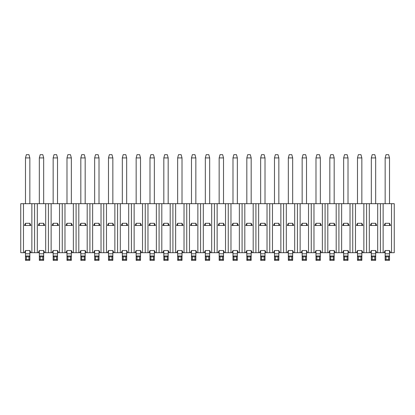 <?xml version="1.0" encoding="UTF-8"?>
<svg xmlns="http://www.w3.org/2000/svg" width="415" height="415" viewBox="0 0 415 415"><rect width="100%" height="100%" fill="white"/><g stroke="black" fill="none" stroke-linecap="round" stroke-linejoin="round"><path stroke-width="0.62" d="M246.821 157.923L247.693 154.671L250.307 154.671L251.179 157.923L246.821 157.923L246.821 203.687M251.179 203.687L251.179 157.923M237.344 252.704L239.362 252.704L239.362 203.687L253.192 203.687L253.192 252.704L252.268 252.704L251.179 250.525L246.821 250.525L245.732 252.704L246.821 252.704M149.986 157.923L150.858 154.671L153.472 154.671L154.344 157.923L149.986 157.923L149.986 203.687M154.344 203.687L154.344 157.923M140.514 252.704L142.527 252.704L142.527 203.687L156.362 203.687L156.362 252.704L155.433 252.704L154.344 250.525L149.986 250.525L148.897 252.704L149.986 252.704M53.156 157.923L54.028 154.671L56.642 154.671L57.514 157.923L53.156 157.923L53.156 203.687M57.514 203.687L57.514 157.923M43.679 252.704L45.692 252.704L45.692 203.687L59.527 203.687L59.527 252.704L58.603 252.704L57.514 250.525L53.156 250.525L52.067 252.704L53.156 252.704M274.486 157.923L275.358 154.671L277.972 154.671L278.844 157.923L274.486 157.923L274.486 203.687M278.844 203.687L278.844 157.923M265.014 252.704L267.027 252.704L267.027 203.687L280.862 203.687L280.862 252.704L279.933 252.704L278.844 250.525L274.486 250.525L273.397 252.704L274.486 252.704M267.027 203.687L258.638 203.687L258.638 252.704L260.656 252.704M266.103 252.704L265.014 250.525L260.656 250.525L259.567 252.704M266.103 225.475L259.567 225.475L260.656 223.296L265.014 223.296L266.103 225.475M244.809 203.687L244.809 252.704L245.732 252.704M252.268 225.475L245.732 225.475L246.821 223.296L251.179 223.296L252.268 225.475M272.473 203.687L272.473 252.704L273.397 252.704M279.933 225.475L273.397 225.475L274.486 223.296L278.844 223.296L279.933 225.475M99.014 252.704L101.027 252.704L101.027 203.687L92.638 203.687L92.638 252.704L94.656 252.704M100.103 252.704L99.014 250.525L94.656 250.525L93.567 252.704M100.103 225.475L93.567 225.475L94.656 223.296L99.014 223.296L100.103 225.475M85.179 252.704L87.192 252.704L87.192 203.687L78.808 203.687L78.808 252.704L80.821 252.704M86.268 252.704L85.179 250.525L80.821 250.525L79.732 252.704M86.268 225.475L79.732 225.475L80.821 223.296L85.179 223.296L86.268 225.475M126.679 252.704L128.692 252.704L128.692 203.687L120.309 203.687L120.309 252.704L122.321 252.704M127.768 252.704L126.679 250.525L122.321 250.525L121.232 252.704M127.768 225.475L121.232 225.475L122.321 223.296L126.679 223.296L127.768 225.475M112.844 252.704L114.862 252.704L114.862 203.687L106.473 203.687L106.473 252.704L108.486 252.704M113.933 252.704L112.844 250.525L108.486 250.525L107.397 252.704M113.933 225.475L107.397 225.475L108.486 223.296L112.844 223.296L113.933 225.475M45.692 203.687L37.309 203.687L37.309 252.704L39.321 252.704M44.768 252.704L43.679 250.525L39.321 250.525L38.232 252.704M44.768 225.475L38.232 225.475L39.321 223.296L43.679 223.296L44.768 225.475M29.844 252.704L31.862 252.704L31.862 203.687L23.473 203.687L23.473 252.704L25.486 252.704M30.933 252.704L29.844 250.525L25.486 250.525L24.397 252.704M30.933 225.475L24.397 225.475L25.486 223.296L29.844 223.296L30.933 225.475M71.344 252.704L73.362 252.704L73.362 203.687L64.973 203.687L64.973 252.704L66.986 252.704M72.433 252.704L71.344 250.525L66.986 250.525L65.897 252.704M72.433 225.475L65.897 225.475L66.986 223.296L71.344 223.296L72.433 225.475M51.138 203.687L51.138 252.704L52.067 252.704M58.603 225.475L52.067 225.475L53.156 223.296L57.514 223.296L58.603 225.475M209.679 252.704L211.692 252.704L211.692 203.687L203.309 203.687L203.309 252.704L205.321 252.704M210.768 252.704L209.679 250.525L205.321 250.525L204.232 252.704M210.768 225.475L204.232 225.475L205.321 223.296L209.679 223.296L210.768 225.475M195.844 252.704L197.862 252.704L197.862 203.687L189.473 203.687L189.473 252.704L191.486 252.704M196.933 252.704L195.844 250.525L191.486 250.525L190.397 252.704M196.933 225.475L190.397 225.475L191.486 223.296L195.844 223.296L196.933 225.475M239.362 203.687L230.973 203.687L230.973 252.704L232.986 252.704M238.433 252.704L237.344 250.525L232.986 250.525L231.897 252.704M238.433 225.475L231.897 225.475L232.986 223.296L237.344 223.296L238.433 225.475M223.514 252.704L225.527 252.704L225.527 203.687L217.138 203.687L217.138 252.704L219.156 252.704M224.603 252.704L223.514 250.525L219.156 250.525L218.067 252.704M224.603 225.475L218.067 225.475L219.156 223.296L223.514 223.296L224.603 225.475M147.973 203.687L147.973 252.704L148.897 252.704M155.433 225.475L148.897 225.475L149.986 223.296L154.344 223.296L155.433 225.475M142.527 203.687L134.138 203.687L134.138 252.704L136.156 252.704M141.603 252.704L140.514 250.525L136.156 250.525L135.067 252.704M141.603 225.475L135.067 225.475L136.156 223.296L140.514 223.296L141.603 225.475M182.014 252.704L184.027 252.704L184.027 203.687L175.638 203.687L175.638 252.704L177.656 252.704M183.103 252.704L182.014 250.525L177.656 250.525L176.567 252.704M183.103 225.475L176.567 225.475L177.656 223.296L182.014 223.296L183.103 225.475M168.179 252.704L170.192 252.704L170.192 203.687L161.809 203.687L161.809 252.704L163.821 252.704M169.268 252.704L168.179 250.525L163.821 250.525L162.732 252.704M169.268 225.475L162.732 225.475L163.821 223.296L168.179 223.296L169.268 225.475M23.473 252.704L20.75 252.704L20.75 203.687L23.473 203.687M31.862 203.687L37.309 203.687M59.527 203.687L64.973 203.687M73.362 203.687L78.808 203.687M87.192 203.687L92.638 203.687M101.027 203.687L106.473 203.687M114.862 203.687L120.309 203.687M128.692 203.687L134.138 203.687M156.362 203.687L161.809 203.687M170.192 203.687L175.638 203.687M184.027 203.687L189.473 203.687M197.862 203.687L203.309 203.687M211.692 203.687L217.138 203.687M225.527 203.687L230.973 203.687M253.192 203.687L258.638 203.687M280.862 203.687L286.308 203.687L286.308 252.704L288.321 252.704M391.527 203.687L391.527 252.704L394.25 252.704L394.25 203.687L286.308 203.687M294.692 203.687L294.692 252.704L293.768 252.704L292.679 250.525L288.321 250.525L287.232 252.704M293.768 225.475L287.232 225.475L288.321 223.296L292.679 223.296L293.768 225.475M57.514 252.704L58.603 252.704M154.344 252.704L155.433 252.704M251.179 252.704L252.268 252.704M278.844 252.704L279.933 252.704M170.192 252.704L175.638 252.704M172.915 203.687L172.915 252.704M184.027 252.704L189.473 252.704M186.75 203.687L186.75 252.704M142.527 252.704L147.973 252.704M145.25 203.687L145.25 252.704M156.362 252.704L161.809 252.704M159.085 203.687L159.085 252.704M225.527 252.704L230.973 252.704M228.25 203.687L228.25 252.704M239.362 252.704L244.809 252.704M242.085 203.687L242.085 252.704M197.862 252.704L203.309 252.704M200.585 203.687L200.585 252.704M211.692 252.704L217.138 252.704M214.415 203.687L214.415 252.704M59.527 252.704L64.973 252.704M62.25 203.687L62.25 252.704M73.362 252.704L78.808 252.704M76.085 203.687L76.085 252.704M31.862 252.704L37.309 252.704M34.585 203.687L34.585 252.704M45.692 252.704L51.138 252.704M48.415 203.687L48.415 252.704M114.862 252.704L120.309 252.704M117.585 203.687L117.585 252.704M128.692 252.704L134.138 252.704M131.415 203.687L131.415 252.704M87.192 252.704L92.638 252.704M89.915 203.687L89.915 252.704M101.027 252.704L106.473 252.704M103.75 203.687L103.75 252.704M280.862 252.704L286.308 252.704M283.585 203.687L283.585 252.704M294.692 252.704L302.156 252.704M297.415 203.687L297.415 252.704M253.192 252.704L258.638 252.704M255.915 203.687L255.915 252.704M267.027 252.704L272.473 252.704M269.75 203.687L269.75 252.704M177.656 253.793L182.014 253.793L182.014 255.972L181.142 256.844L178.528 256.844L177.656 255.972L182.014 255.972L182.014 260.329L177.656 260.329L177.656 250.525M182.014 253.793L182.014 250.525M182.014 260.329L181.142 259.458L181.142 256.844M178.528 256.844L178.528 259.458L177.656 260.329M178.528 259.458L181.142 259.458M80.821 253.793L85.179 253.793L85.179 255.972L84.307 256.844L81.693 256.844L80.821 255.972L85.179 255.972L85.179 260.329L80.821 260.329L80.821 250.525M85.179 253.793L85.179 250.525M85.179 260.329L84.307 259.458L84.307 256.844M81.693 256.844L81.693 259.458L80.821 260.329M81.693 259.458L84.307 259.458M288.321 253.793L292.679 253.793L292.679 255.972L291.807 256.844L289.193 256.844L288.321 255.972L292.679 255.972L292.679 260.329L288.321 260.329L288.321 250.525M292.679 253.793L292.679 250.525M292.679 260.329L291.807 259.458L291.807 256.844M289.193 256.844L289.193 259.458L288.321 260.329M289.193 259.458L291.807 259.458M25.486 253.793L29.844 253.793L29.844 255.972L28.972 256.844L26.358 256.844L25.486 255.972L29.844 255.972L29.844 260.329L25.486 260.329L25.486 250.525M29.844 253.793L29.844 250.525M29.844 260.329L28.972 259.458L28.972 256.844M26.358 256.844L26.358 259.458L25.486 260.329M26.358 259.458L28.972 259.458M205.321 253.793L209.679 253.793L209.679 255.972L208.807 256.844L206.193 256.844L205.321 255.972L209.679 255.972L209.679 260.329L205.321 260.329L205.321 250.525M209.679 253.793L209.679 250.525M209.679 260.329L208.807 259.458L208.807 256.844M206.193 256.844L206.193 259.458L205.321 260.329M206.193 259.458L208.807 259.458M108.486 253.793L112.844 253.793L112.844 255.972L111.972 256.844L109.358 256.844L108.486 255.972L112.844 255.972L112.844 260.329L108.486 260.329L108.486 250.525M112.844 253.793L112.844 250.525M112.844 260.329L111.972 259.458L111.972 256.844M109.358 256.844L109.358 259.458L108.486 260.329M109.358 259.458L111.972 259.458M232.986 253.793L237.344 253.793L237.344 255.972L236.472 256.844L233.858 256.844L232.986 255.972L237.344 255.972L237.344 260.329L232.986 260.329L232.986 250.525M237.344 253.793L237.344 250.525M237.344 260.329L236.472 259.458L236.472 256.844M233.858 256.844L233.858 259.458L232.986 260.329M233.858 259.458L236.472 259.458M136.156 253.793L140.514 253.793L140.514 255.972L139.642 256.844L137.028 256.844L136.156 255.972L140.514 255.972L140.514 260.329L136.156 260.329L136.156 250.525M140.514 253.793L140.514 250.525M140.514 260.329L139.642 259.458L139.642 256.844M137.028 256.844L137.028 259.458L136.156 260.329M137.028 259.458L139.642 259.458M39.321 253.793L43.679 253.793L43.679 255.972L42.807 256.844L40.193 256.844L39.321 255.972L43.679 255.972L43.679 260.329L39.321 260.329L39.321 250.525M43.679 253.793L43.679 250.525M43.679 260.329L42.807 259.458L42.807 256.844M40.193 256.844L40.193 259.458L39.321 260.329M40.193 259.458L42.807 259.458M260.656 253.793L265.014 253.793L265.014 255.972L264.142 256.844L261.528 256.844L260.656 255.972L265.014 255.972L265.014 260.329L260.656 260.329L260.656 250.525M265.014 253.793L265.014 250.525M265.014 260.329L264.142 259.458L264.142 256.844M261.528 256.844L261.528 259.458L260.656 260.329M261.528 259.458L264.142 259.458M163.821 253.793L168.179 253.793L168.179 255.972L167.307 256.844L164.693 256.844L163.821 255.972L168.179 255.972L168.179 260.329L163.821 260.329L163.821 250.525M168.179 253.793L168.179 250.525M168.179 260.329L167.307 259.458L167.307 256.844M164.693 256.844L164.693 259.458L163.821 260.329M164.693 259.458L167.307 259.458M66.986 253.793L71.344 253.793L71.344 255.972L70.472 256.844L67.858 256.844L66.986 255.972L71.344 255.972L71.344 260.329L66.986 260.329L66.986 250.525M71.344 253.793L71.344 250.525M71.344 260.329L70.472 259.458L70.472 256.844M67.858 256.844L67.858 259.458L66.986 260.329M67.858 259.458L70.472 259.458M123.193 256.844L123.193 259.458L122.321 260.329L122.321 255.972L126.679 255.972L125.807 256.844L123.193 256.844L122.321 255.972L122.321 250.525M122.321 253.793L126.679 253.793L126.679 260.329L122.321 260.329M126.679 260.329L125.807 259.458L125.807 256.844M123.193 259.458L125.807 259.458M126.679 253.793L126.679 250.525M220.028 256.844L220.028 259.458L219.156 260.329L219.156 255.972L223.514 255.972L222.642 256.844L220.028 256.844L219.156 255.972L219.156 250.525M219.156 253.793L223.514 253.793L223.514 260.329L219.156 260.329M223.514 260.329L222.642 259.458L222.642 256.844M220.028 259.458L222.642 259.458M223.514 253.793L223.514 250.525M95.528 256.844L95.528 259.458L94.656 260.329L94.656 255.972L99.014 255.972L98.142 256.844L95.528 256.844L94.656 255.972L94.656 250.525M94.656 253.793L99.014 253.793L99.014 260.329L94.656 260.329M99.014 260.329L98.142 259.458L98.142 256.844M95.528 259.458L98.142 259.458M99.014 253.793L99.014 250.525M192.358 256.844L192.358 259.458L191.486 260.329L191.486 255.972L195.844 255.972L194.972 256.844L192.358 256.844L191.486 255.972L191.486 250.525M191.486 253.793L195.844 253.793L195.844 260.329L191.486 260.329M195.844 260.329L194.972 259.458L194.972 256.844M192.358 259.458L194.972 259.458M195.844 253.793L195.844 250.525M292.679 252.704L293.768 252.704M391.527 252.704L390.603 252.704L389.514 250.525L385.156 250.525L384.067 252.704L385.156 252.704M389.514 252.704L390.603 252.704M384.067 252.704L376.768 252.704L375.679 250.525L371.321 250.525L370.232 252.704L371.321 252.704M375.679 252.704L376.768 252.704M370.232 252.704L362.933 252.704L361.844 250.525L357.486 250.525L356.397 252.704L357.486 252.704M361.844 252.704L362.933 252.704M356.397 252.704L349.103 252.704L348.014 250.525L343.656 250.525L342.567 252.704L343.656 252.704M348.014 252.704L349.103 252.704M342.567 252.704L335.268 252.704L334.179 250.525L329.821 250.525L328.732 252.704L329.821 252.704M334.179 252.704L335.268 252.704M328.732 252.704L321.433 252.704L320.344 250.525L315.986 250.525L314.897 252.704L315.986 252.704M320.344 252.704L321.433 252.704M314.897 252.704L307.603 252.704L306.514 250.525L302.156 250.525L301.067 252.704M306.514 252.704L307.603 252.704M122.321 225.475L122.321 223.296M126.679 225.475L126.679 223.296M219.156 225.475L219.156 223.296M223.514 225.475L223.514 223.296M94.656 225.475L94.656 223.296M99.014 225.475L99.014 223.296M191.486 225.475L191.486 223.296M195.844 225.475L195.844 223.296M71.344 225.475L71.344 223.296M66.986 225.475L66.986 223.296M168.179 225.475L168.179 223.296M163.821 225.475L163.821 223.296M265.014 225.475L265.014 223.296M260.656 225.475L260.656 223.296M43.679 225.475L43.679 223.296M39.321 225.475L39.321 223.296M140.514 225.475L140.514 223.296M136.156 225.475L136.156 223.296M237.344 225.475L237.344 223.296M232.986 225.475L232.986 223.296M112.844 225.475L112.844 223.296M108.486 225.475L108.486 223.296M209.679 225.475L209.679 223.296M205.321 225.475L205.321 223.296M29.844 225.475L29.844 223.296M25.486 225.475L25.486 223.296M292.679 225.475L292.679 223.296M288.321 225.475L288.321 223.296M85.179 225.475L85.179 223.296M80.821 225.475L80.821 223.296M182.014 225.475L182.014 223.296M177.656 225.475L177.656 223.296M123.193 154.671L125.807 154.671L126.679 157.923L122.321 157.923L123.193 154.671M126.679 203.687L126.679 157.923M122.321 203.687L122.321 157.923M220.028 154.671L222.642 154.671L223.514 157.923L219.156 157.923L220.028 154.671M223.514 203.687L223.514 157.923M219.156 203.687L219.156 157.923M95.528 154.671L98.142 154.671L99.014 157.923L94.656 157.923L95.528 154.671M99.014 203.687L99.014 157.923M94.656 203.687L94.656 157.923M192.358 154.671L194.972 154.671L195.844 157.923L191.486 157.923L192.358 154.671M195.844 203.687L195.844 157.923M191.486 203.687L191.486 157.923M67.858 154.671L70.472 154.671L71.344 157.923L66.986 157.923L67.858 154.671M66.986 203.687L66.986 157.923M71.344 203.687L71.344 157.923M164.693 154.671L167.307 154.671L168.179 157.923L163.821 157.923L164.693 154.671M163.821 203.687L163.821 157.923M168.179 203.687L168.179 157.923M261.528 154.671L264.142 154.671L265.014 157.923L260.656 157.923L261.528 154.671M260.656 203.687L260.656 157.923M265.014 203.687L265.014 157.923M40.193 154.671L42.807 154.671L43.679 157.923L39.321 157.923L40.193 154.671M39.321 203.687L39.321 157.923M43.679 203.687L43.679 157.923M137.028 154.671L139.642 154.671L140.514 157.923L136.156 157.923L137.028 154.671M136.156 203.687L136.156 157.923M140.514 203.687L140.514 157.923M233.858 154.671L236.472 154.671L237.344 157.923L232.986 157.923L233.858 154.671M232.986 203.687L232.986 157.923M237.344 203.687L237.344 157.923M109.358 154.671L111.972 154.671L112.844 157.923L108.486 157.923L109.358 154.671M108.486 203.687L108.486 157.923M112.844 203.687L112.844 157.923M206.193 154.671L208.807 154.671L209.679 157.923L205.321 157.923L206.193 154.671M205.321 203.687L205.321 157.923M209.679 203.687L209.679 157.923M26.358 154.671L28.972 154.671L29.844 157.923L25.486 157.923L26.358 154.671M25.486 203.687L25.486 157.923M29.844 203.687L29.844 157.923M289.193 154.671L291.807 154.671L292.679 157.923L288.321 157.923L289.193 154.671M288.321 203.687L288.321 157.923M292.679 203.687L292.679 157.923M81.693 154.671L84.307 154.671L85.179 157.923L80.821 157.923L81.693 154.671M80.821 203.687L80.821 157.923M85.179 203.687L85.179 157.923M178.528 154.671L181.142 154.671L182.014 157.923L177.656 157.923L178.528 154.671M177.656 203.687L177.656 157.923M182.014 203.687L182.014 157.923M278.844 225.475L278.844 223.296M274.486 225.475L274.486 223.296M275.358 259.458L274.486 260.329L274.486 255.972L278.844 255.972L277.972 256.844L275.358 256.844L275.358 259.458L277.972 259.458L277.972 256.844M275.358 256.844L274.486 255.972L274.486 253.793L278.844 253.793L278.844 260.329L274.486 260.329M278.844 260.329L277.972 259.458M278.844 253.793L278.844 250.525M274.486 253.793L274.486 250.525M57.514 225.475L57.514 223.296M53.156 225.475L53.156 223.296M54.028 259.458L53.156 260.329L53.156 255.972L57.514 255.972L56.642 256.844L54.028 256.844L54.028 259.458L56.642 259.458L56.642 256.844M54.028 256.844L53.156 255.972L53.156 253.793L57.514 253.793L57.514 260.329L53.156 260.329M57.514 260.329L56.642 259.458M57.514 253.793L57.514 250.525M53.156 253.793L53.156 250.525M154.344 225.475L154.344 223.296M149.986 225.475L149.986 223.296M150.858 259.458L149.986 260.329L149.986 255.972L154.344 255.972L153.472 256.844L150.858 256.844L150.858 259.458L153.472 259.458L153.472 256.844M150.858 256.844L149.986 255.972L149.986 253.793L154.344 253.793L154.344 260.329L149.986 260.329M154.344 260.329L153.472 259.458M154.344 253.793L154.344 250.525M149.986 253.793L149.986 250.525M251.179 225.475L251.179 223.296M246.821 225.475L246.821 223.296M247.693 259.458L246.821 260.329L246.821 255.972L251.179 255.972L250.307 256.844L247.693 256.844L247.693 259.458L250.307 259.458L250.307 256.844M247.693 256.844L246.821 255.972L246.821 253.793L251.179 253.793L251.179 260.329L246.821 260.329M251.179 260.329L250.307 259.458M251.179 253.793L251.179 250.525M246.821 253.793L246.821 250.525M329.821 157.923L330.693 154.671L333.307 154.671L334.179 157.923L329.821 157.923L329.821 203.687M334.179 203.687L334.179 157.923M369.309 203.687L369.309 252.704M377.692 203.687L377.692 252.704M376.768 225.475L370.232 225.475L371.321 223.296L375.679 223.296L376.768 225.475M355.473 203.687L355.473 252.704M363.862 203.687L363.862 252.704M362.933 225.475L356.397 225.475L357.486 223.296L361.844 223.296L362.933 225.475M383.138 203.687L383.138 252.704M390.603 225.475L384.067 225.475L385.156 223.296L389.514 223.296L390.603 225.475M313.973 203.687L313.973 252.704M322.362 203.687L322.362 252.704M321.433 225.475L314.897 225.475L315.986 223.296L320.344 223.296L321.433 225.475M300.138 203.687L300.138 252.704M308.527 203.687L308.527 252.704M307.603 225.475L301.067 225.475L302.156 223.296L306.514 223.296L307.603 225.475M341.638 203.687L341.638 252.704M350.027 203.687L350.027 252.704M349.103 225.475L342.567 225.475L343.656 223.296L348.014 223.296L349.103 225.475M327.808 203.687L327.808 252.704M336.192 203.687L336.192 252.704M335.268 225.475L328.732 225.475L329.821 223.296L334.179 223.296L335.268 225.475M338.915 203.687L338.915 252.704M352.75 203.687L352.75 252.704M311.25 203.687L311.25 252.704M325.085 203.687L325.085 252.704M366.585 203.687L366.585 252.704M380.415 203.687L380.415 252.704M357.486 253.793L361.844 253.793L361.844 255.972L360.972 256.844L358.358 256.844L357.486 255.972L361.844 255.972L361.844 260.329L357.486 260.329L357.486 250.525M361.844 253.793L361.844 250.525M361.844 260.329L360.972 259.458L360.972 256.844M358.358 256.844L358.358 259.458L357.486 260.329M358.358 259.458L360.972 259.458M302.156 253.793L306.514 253.793L306.514 255.972L305.642 256.844L303.028 256.844L302.156 255.972L306.514 255.972L306.514 260.329L302.156 260.329L302.156 250.525M306.514 253.793L306.514 250.525M306.514 260.329L305.642 259.458L305.642 256.844M303.028 256.844L303.028 259.458L302.156 260.329M303.028 259.458L305.642 259.458M385.156 253.793L389.514 253.793L389.514 255.972L388.642 256.844L386.028 256.844L385.156 255.972L389.514 255.972L389.514 260.329L385.156 260.329L385.156 250.525M389.514 253.793L389.514 250.525M389.514 260.329L388.642 259.458L388.642 256.844M386.028 256.844L386.028 259.458L385.156 260.329M386.028 259.458L388.642 259.458M315.986 253.793L320.344 253.793L320.344 255.972L319.472 256.844L316.858 256.844L315.986 255.972L320.344 255.972L320.344 260.329L315.986 260.329L315.986 250.525M320.344 253.793L320.344 250.525M320.344 260.329L319.472 259.458L319.472 256.844M316.858 256.844L316.858 259.458L315.986 260.329M316.858 259.458L319.472 259.458M343.656 253.793L348.014 253.793L348.014 255.972L347.142 256.844L344.528 256.844L343.656 255.972L348.014 255.972L348.014 260.329L343.656 260.329L343.656 250.525M348.014 253.793L348.014 250.525M348.014 260.329L347.142 259.458L347.142 256.844M344.528 256.844L344.528 259.458L343.656 260.329M344.528 259.458L347.142 259.458M372.193 256.844L372.193 259.458L371.321 260.329L371.321 255.972L375.679 255.972L374.807 256.844L372.193 256.844L371.321 255.972L371.321 250.525M371.321 253.793L375.679 253.793L375.679 260.329L371.321 260.329M375.679 260.329L374.807 259.458L374.807 256.844M372.193 259.458L374.807 259.458M375.679 253.793L375.679 250.525M371.321 225.475L371.321 223.296M375.679 225.475L375.679 223.296M348.014 225.475L348.014 223.296M343.656 225.475L343.656 223.296M320.344 225.475L320.344 223.296M315.986 225.475L315.986 223.296M389.514 225.475L389.514 223.296M385.156 225.475L385.156 223.296M306.514 225.475L306.514 223.296M302.156 225.475L302.156 223.296M361.844 225.475L361.844 223.296M357.486 225.475L357.486 223.296M372.193 154.671L374.807 154.671L375.679 157.923L371.321 157.923L372.193 154.671M375.679 203.687L375.679 157.923M371.321 203.687L371.321 157.923M344.528 154.671L347.142 154.671L348.014 157.923L343.656 157.923L344.528 154.671M343.656 203.687L343.656 157.923M348.014 203.687L348.014 157.923M316.858 154.671L319.472 154.671L320.344 157.923L315.986 157.923L316.858 154.671M315.986 203.687L315.986 157.923M320.344 203.687L320.344 157.923M386.028 154.671L388.642 154.671L389.514 157.923L385.156 157.923L386.028 154.671M385.156 203.687L385.156 157.923M389.514 203.687L389.514 157.923M303.028 154.671L305.642 154.671L306.514 157.923L302.156 157.923L303.028 154.671M302.156 203.687L302.156 157.923M306.514 203.687L306.514 157.923M358.358 154.671L360.972 154.671L361.844 157.923L357.486 157.923L358.358 154.671M357.486 203.687L357.486 157.923M361.844 203.687L361.844 157.923M334.179 225.475L334.179 223.296M329.821 225.475L329.821 223.296M330.693 259.458L329.821 260.329L329.821 255.972L334.179 255.972L333.307 256.844L330.693 256.844L330.693 259.458L333.307 259.458L333.307 256.844M330.693 256.844L329.821 255.972L329.821 253.793L334.179 253.793L334.179 260.329L329.821 260.329M334.179 260.329L333.307 259.458M334.179 253.793L334.179 250.525M329.821 253.793L329.821 250.525"/></g></svg>
